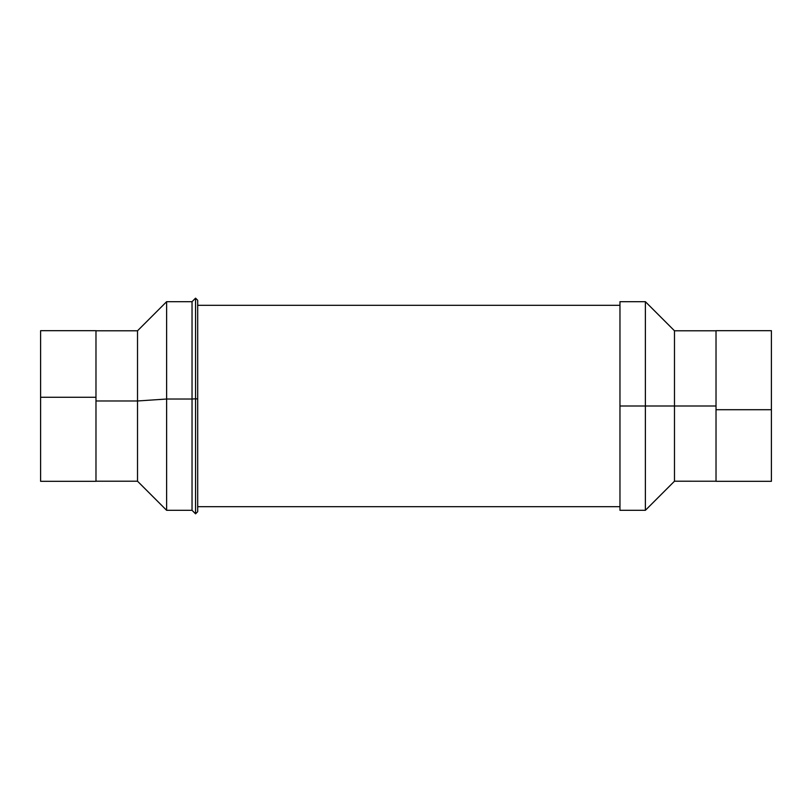 <?xml version="1.0" encoding="UTF-8"?>
<svg xmlns="http://www.w3.org/2000/svg" width="812" height="812" viewBox="0 0 812 812"><rect width="100%" height="100%" fill="white"/><g stroke="black" fill="none" stroke-linecap="round" stroke-linejoin="round"><path stroke-width="1.22" d="M645.378 406L619.962 406L619.962 510.312L619.962 406L645.378 406L645.378 510.312L645.378 406L674.478 406L645.378 406L645.378 301.688L645.378 406M771.4 330.778L771.4 409.715L771.4 330.687L716.022 330.687L716.022 481.313L771.4 481.313L771.4 409.715L716.022 409.715L716.022 481.222L674.478 481.212L674.478 406L674.478 481.212L645.378 510.312L619.962 510.312M716.022 406L674.478 406L716.022 406M619.962 301.688L619.962 406L619.962 301.688L645.378 301.688L674.478 330.788L674.478 406L674.478 330.788L716.022 330.788L716.022 409.715L771.4 409.715L771.4 481.222M197.692 511.702L197.692 398.936L195.56 398.793L195.56 298.166L195.56 398.793L192.038 399.027L192.038 301.688L192.038 399.027L166.622 399.027L166.622 301.688L166.622 399.027L137.522 400.976L166.622 399.027L166.622 510.312L192.038 510.312L195.56 513.834L197.692 511.702L197.692 300.298L197.692 398.936L195.56 398.793L195.56 513.834L195.56 398.793L192.038 399.027L192.038 510.312L192.038 399.027L166.622 399.027L166.622 506.038M137.522 400.976L137.522 481.212L137.522 400.976L95.978 400.976L137.522 400.976L137.522 330.788L137.522 400.976M40.6 481.069L40.6 397.271L40.6 481.313L95.978 481.313L95.978 397.271L40.6 397.271L40.6 330.931M95.978 331.195L95.978 481.069M40.6 330.687L40.6 397.271L95.978 397.271L95.978 330.687L40.6 330.687M197.692 506.688L619.962 506.688L197.692 506.688M619.962 305.312L197.692 305.312L619.962 305.312M166.622 510.312L137.522 481.212L95.978 481.212M95.978 330.788L137.522 330.788L166.622 301.688L192.038 301.688L195.56 298.166L197.692 300.298"/></g></svg>
